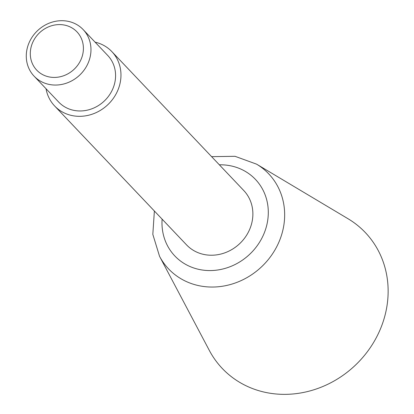 <?xml version="1.0" encoding="UTF-8"?>
<svg xmlns="http://www.w3.org/2000/svg" width="414" height="414" viewBox="0 0 414 414"><rect width="100%" height="100%" fill="white"/><g stroke="black" fill="none" stroke-linecap="round" stroke-linejoin="round"><path stroke-width="0.62" d="M48.94 76.885A27.774 25.145 -43.5 0 0 82.764 42.689A27.774 25.145 -43.5 0 0 38.854 33.446A27.774 25.145 -43.5 0 0 48.94 76.885M48.987 84.389A33.824 30.62 -43.5 0 0 85.651 67.803A33.824 30.62 -43.5 0 0 83.152 29.58A33.824 30.62 -43.5 0 0 37.534 30.667A33.824 30.62 -43.5 0 0 34.098 76.166A33.824 30.62 -43.5 0 0 48.987 84.389M34.098 76.166L58.71 102.082A33.824 30.62 -43.5 0 0 73.599 110.305A33.824 30.62 -43.5 0 0 110.264 93.714A33.824 30.62 -43.5 0 0 107.764 55.497L83.152 29.58M46.037 88.736A39.465 35.728 -43.5 0 0 54.622 105.963A39.465 35.728 -43.5 0 0 71.995 115.558A39.465 35.728 -43.5 0 0 114.766 96.203A39.465 35.728 -43.5 0 0 111.847 51.61A39.465 35.728 -43.5 0 0 95.091 42.15M54.622 105.963L186.528 244.86A39.465 35.728 -43.5 0 0 203.9 254.455A39.465 35.728 -43.5 0 0 246.677 235.1A39.465 35.728 -43.5 0 0 243.758 190.512L111.847 51.61M154.375 211L152.823 234.371L159.55 256.318L209.334 350.441A98.656 89.315 -43.5 0 0 265.69 392.431A98.656 89.315 -43.5 0 0 378.437 333.415A98.656 89.315 -43.5 0 0 348.019 218.732L256.592 164.161L235.023 156.306L211.606 156.652M162.117 219.156A55.59 50.327 -43.5 0 0 199.305 269.483A55.59 50.327 -43.5 0 0 267.335 222.525A55.59 50.327 -43.5 0 0 219.348 164.808M159.55 256.318A69.029 62.493 -43.5 0 0 198.984 285.696A69.029 62.493 -43.5 0 0 277.872 244.405A69.029 62.493 -43.5 0 0 256.592 164.161"/></g></svg>
